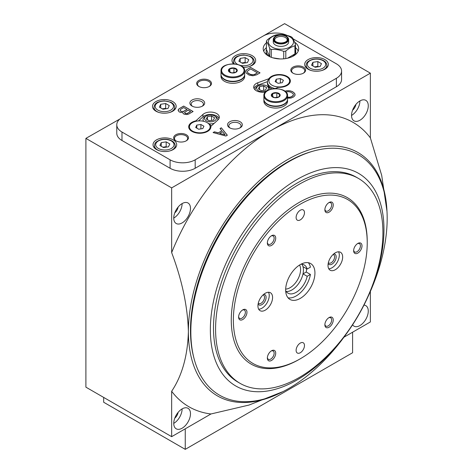 <?xml version="1.0" encoding="UTF-8"?>
<svg xmlns="http://www.w3.org/2000/svg" width="473" height="473" viewBox="0 0 473 473"><rect width="100%" height="100%" fill="white"/><g stroke="black" fill="none" stroke-linecap="round" stroke-linejoin="round"><path stroke-width="0.71" d="M269.758 56.665L269.758 48.571A14.793 8.538 0 0 0 270.491 49.021A14.793 8.538 0 0 0 271.277 49.446L271.277 57.298M295.655 54.442A14.793 8.538 0 0 0 295.737 53.538L295.737 51.125A14.793 8.538 0 0 0 295.477 49.517M295.737 51.125A14.793 8.538 0 0 1 295.477 52.728L295.477 44.592C294.36 41.269 293.242 38.869 292.137 37.402A14.793 8.538 0 0 0 290.623 36.522C286.443 34.967 282.292 34.322 278.165 34.6A14.793 8.538 0 0 0 276.096 34.919C273.051 35.765 270.012 37.521 266.979 40.181A14.793 8.538 0 0 0 266.423 41.376L266.423 49.517A14.793 8.538 0 0 0 266.157 51.125L266.157 53.538A14.793 8.538 0 0 0 266.24 54.442M266.157 51.125A14.793 8.538 0 0 0 269.539 56.559M292.361 56.559A14.793 8.538 0 0 0 294.921 53.928L294.921 45.786A14.793 8.538 0 0 0 295.477 44.592M285.804 58.563L285.804 51.049A14.793 8.538 0 0 1 283.729 51.374C279.602 49.819 275.452 49.18 271.277 49.446M283.729 58.829L283.729 51.374M272.058 47.075A12.57 7.261 0 0 0 293.094 43.823A12.57 7.261 0 0 0 277.692 34.937A12.57 7.261 0 0 0 272.058 47.075M294.921 45.786C291.888 46.626 288.849 48.382 285.804 51.049M269.758 48.571C268.652 45.272 267.541 42.877 266.423 41.376M274.949 88.617L278.431 87.339A11.092 6.403 0 0 0 290.369 80.954A11.092 6.403 0 0 0 281.264 74.651A11.092 6.403 0 0 0 268.895 78.695L257.791 82.781A8.875 5.126 0 0 0 253.688 87.103A8.875 5.126 0 0 0 265.696 91.892M268.895 78.695L268.895 79.298A11.092 6.403 180 0 1 271.431 77.028L271.957 76.727A10.353 5.978 0 0 0 269.586 78.849A10.353 5.978 0 0 0 271.957 85.181A10.353 5.978 0 0 0 286.597 85.181A10.353 5.978 0 0 0 286.597 76.727A10.353 5.978 0 0 0 271.957 76.727M286.597 76.727L287.123 77.028A11.092 6.403 180 0 1 290.357 81.255M268.895 79.298L267.907 80.268A11.831 6.829 0 0 0 267.446 82.16A11.831 6.829 0 0 0 275.12 88.557M267.481 81.634L257.791 85.193A8.875 5.126 0 0 0 253.936 88.309M210.869 127.148A11.092 6.403 180 0 0 210.852 126.959L210.852 126.356L217.923 119.947A8.875 5.126 0 0 0 219.312 117.192A8.875 5.126 0 0 0 212.921 112.272A8.875 5.126 0 0 0 202.952 114.442L195.881 120.852A11.092 6.403 0 0 0 188.697 126.841A11.092 6.403 0 0 0 199.789 133.25A11.092 6.403 0 0 0 210.881 126.841A11.092 6.403 0 0 0 210.852 126.356M219.064 118.398A8.875 5.126 0 0 0 211.892 114.555A8.875 5.126 0 0 0 202.952 116.855L198.477 120.917M195.881 121.307L195.881 120.852M188.709 127.148A11.092 6.403 180 0 1 191.949 122.921L192.47 122.619A10.353 5.978 0 0 0 192.47 131.068A10.353 5.978 0 0 0 204.484 132.174A10.353 5.978 0 0 0 210.018 125.919A10.353 5.978 0 0 0 207.109 122.619A10.353 5.978 0 0 0 192.47 122.619M300.934 264.224A16.271 9.395 -60 0 1 304.251 264.981A16.271 9.395 -60 0 1 307.184 269.054L310.418 267.192A20.706 11.955 -60 0 0 308.349 262.716M285.668 290.67A16.271 9.395 -60 0 0 287.98 293.159A16.271 9.395 -60 0 0 307.184 276.303L310.418 274.435A20.706 11.955 -60 0 1 296.116 295.98A20.706 11.955 -60 0 1 288.069 297.842M310.418 274.435L306.232 272.022A20.706 11.955 120 0 0 306.569 268.699M307.184 269.054L302.998 266.642A16.271 9.395 -60 0 1 302.998 273.885A16.271 9.395 -60 0 1 286.159 291.48M301.886 264.247A16.271 9.395 -60 0 1 302.998 266.642M307.184 276.303L302.998 273.885L306.232 272.022M119.906 118.983L85.897 138.376L85.897 387.156L171.658 436.668L171.658 391.272C182.087 375.668 187.669 355.779 188.39 331.603C187.645 306.516 182.07 280.182 171.658 252.606L171.658 187.887L85.897 138.376M171.658 187.887L370.371 73.161L284.61 23.65L263.219 36.001M287.17 35.445A17.749 10.246 0 0 0 263.171 36.031L121.981 117.546A17.749 10.246 0 0 0 116.778 124.789L116.778 133.244A17.749 10.246 0 0 0 121.981 140.493L170.085 168.264A17.749 10.246 0 0 0 195.189 168.264L336.38 86.748A17.749 10.246 0 0 0 341.577 79.505L341.577 71.051A17.749 10.246 0 0 0 336.38 63.802L293.024 38.774M370.371 73.161L370.371 137.88L381.687 175.341L386.985 211.26M370.371 291.427L370.371 321.942L343.942 337.202M282.854 391.656L249.017 405.054L210.97 413.97L171.658 436.668M171.658 252.606A164.178 94.789 -60 0 1 271.011 130.524A164.178 94.789 -60 0 1 370.371 137.88M282.523 391.827A140.511 81.125 120 0 1 188.39 331.603A140.511 81.125 -60 0 1 285.136 161.062A140.511 81.125 -60 0 1 386.967 210.923M182.117 222.913A11.831 6.829 -60 0 1 176.198 223.498A11.831 6.829 -60 0 1 176.198 209.835A11.831 6.829 -60 0 1 188.029 203.006A11.831 6.829 -60 0 1 189.844 212.483A11.831 6.829 -60 0 1 182.117 222.913M359.912 120.26A11.831 6.829 -60 0 1 353.993 120.846A11.831 6.829 -60 0 1 353.993 107.188A11.831 6.829 -60 0 1 365.83 100.353A11.831 6.829 -60 0 1 367.639 109.837A11.831 6.829 -60 0 1 359.912 120.26M210.97 413.97A164.178 94.789 -60 0 1 171.658 391.272M182.117 428.219A11.831 6.829 -60 0 1 176.198 428.804A11.831 6.829 -60 0 1 176.198 415.14A11.831 6.829 -60 0 1 188.029 408.305A11.831 6.829 -60 0 1 189.844 417.789A11.831 6.829 -60 0 1 182.117 428.219M363.962 305.115A11.831 6.829 -60 0 1 365.83 305.659A11.831 6.829 -60 0 1 367.639 315.136A11.831 6.829 -60 0 1 359.912 325.566A11.831 6.829 -60 0 1 353.993 326.151A11.831 6.829 -60 0 1 352.592 324.809M116.778 124.789A17.749 10.246 0 0 0 121.981 132.038L170.085 159.815A17.749 10.246 0 0 0 195.189 159.815L336.38 78.293A17.749 10.246 0 0 0 341.577 71.051M308.142 69.241A11.831 6.829 0 0 0 321.037 70.719A11.831 6.829 0 0 0 328.339 64.411A11.831 6.829 0 0 0 324.874 59.58A11.831 6.829 0 0 0 311.979 58.096A11.831 6.829 0 0 0 304.677 64.411A11.831 6.829 0 0 0 308.142 69.241M156.492 149.545A11.831 6.829 0 0 0 169.387 151.029A11.831 6.829 0 0 0 176.689 144.714A11.831 6.829 0 0 0 173.224 139.884A11.831 6.829 0 0 0 160.329 138.406A11.831 6.829 0 0 0 153.027 144.714A11.831 6.829 0 0 0 156.492 149.545M243.027 67.302A11.831 6.829 0 0 0 255.657 60.485A11.831 6.829 0 0 0 243.82 53.65A11.831 6.829 0 0 0 231.989 60.485A11.831 6.829 0 0 0 233.532 63.861M155.966 111.202A11.831 6.829 0 0 0 168.861 112.686A11.831 6.829 0 0 0 176.169 106.372A11.831 6.829 0 0 0 164.338 99.543A11.831 6.829 0 0 0 152.501 106.372A11.831 6.829 0 0 0 155.966 111.202M266.423 42.818A17.749 10.246 0 0 0 263.201 48.707A17.749 10.246 0 0 0 268.398 55.956A17.749 10.246 0 0 0 287.744 58.173A17.749 10.246 0 0 0 298.7 48.707A17.749 10.246 0 0 0 294.59 42.15M292.976 73.161A7.397 4.269 0 0 0 303.435 73.161A7.397 4.269 0 0 0 303.435 67.125A7.397 4.269 0 0 0 292.976 67.125A7.397 4.269 0 0 0 292.976 73.161L292.976 73.161M175.838 140.794A7.397 4.269 0 0 0 186.297 140.794A7.397 4.269 0 0 0 186.297 134.752A7.397 4.269 0 0 0 175.838 134.752A7.397 4.269 0 0 0 175.838 140.794L175.838 140.794M198.849 86.447A7.397 4.269 0 0 0 209.308 86.447A7.397 4.269 0 0 0 209.308 80.41A7.397 4.269 0 0 0 198.849 80.41A7.397 4.269 0 0 0 198.849 86.447L198.849 86.447M192.05 106.07A7.397 4.269 0 0 0 202.509 106.07A7.397 4.269 0 0 0 202.509 100.034A7.397 4.269 0 0 0 192.05 100.034A7.397 4.269 0 0 0 192.05 106.07L192.05 106.07M229.701 127.811A7.397 4.269 0 0 0 240.16 127.811A7.397 4.269 0 0 0 240.16 121.774A7.397 4.269 0 0 0 229.701 121.774A7.397 4.269 0 0 0 229.701 127.811L229.701 127.811M256.62 74.829L260.032 72.86L250.619 67.426L247.208 69.395L245.794 70.891L246.031 72.931L249.088 75.101L252.854 75.781L256.62 74.829M287.554 98.165L290.972 98.065L293.562 96.977L294.975 95.481L294.738 93.447L292.621 91.679L290.268 90.863L286.739 90.727L284.935 91.218M285.934 92.087L287.797 91.614L290.387 92.022L292.74 93.376L293.443 94.464L293.325 95.215L291.563 96.64L289.795 97.249L287.554 97.113M188.626 114.088L193.096 111.504L183.684 106.07L179.214 108.654L178.155 109.943L178.977 111.776L180.627 112.456L182.862 112.527L183.098 113.479L184.038 114.153L186.859 114.561L188.626 114.088M227.336 135.213L221.334 127.811L220.04 128.555L221.807 130.796L218.278 132.836L214.393 131.819L213.098 132.564L225.923 136.029L227.336 135.213M103.676 397.421L103.676 402.251L185.25 449.35L352.592 352.74L352.592 332.206M185.25 449.35L185.25 428.822M227.271 135.254L221.334 127.811M221.334 127.929L220.105 128.638M218.278 132.836L221.807 130.796M218.278 132.954L214.393 131.819M214.393 131.937L213.24 132.606M224.982 134.669L222.629 131.683L219.685 133.38L224.982 134.793L219.685 133.38M192.99 111.569L183.684 106.07M183.684 106.194L179.214 108.654M179.214 108.772L178.504 109.334M178.504 109.452L178.155 110.623M186.977 109.47L183.684 107.566L180.627 109.334L180.036 110.215L180.976 111.303L183.211 111.504L186.977 109.47L183.92 111.232M180.036 110.215L180.976 111.421L183.211 111.504M183.211 111.628L183.92 111.356M190.625 111.575L188.035 110.079L184.505 112.527L185.333 113.408L186.977 113.544L190.625 111.575L187.568 113.343M184.505 112.527L185.333 113.532L186.977 113.544M186.977 113.668L187.568 113.461M295.081 94.801L294.738 93.565L292.621 91.679M292.621 91.803L291.681 91.271M291.681 91.395L290.268 90.863M290.268 90.987L289.092 90.727M289.092 90.851L288.033 90.662M288.033 90.781L286.739 90.727M286.739 90.851L286.035 90.863M286.035 90.987L285.048 91.301M293.325 95.215L293.443 94.872M293.325 95.333L292.858 95.753M292.858 95.877L292.267 96.232M292.267 96.35L291.563 96.64M291.563 96.758L290.741 96.977M290.741 97.101L289.795 97.249M289.795 97.373L288.973 97.32M288.973 97.438L288.152 97.249M288.152 97.373L287.554 97.231M259.925 72.925L250.619 67.426M250.619 67.55L247.208 69.395M247.208 69.519L246.504 69.939M246.504 70.063L246.031 70.483M245.794 71.015L245.688 71.695M257.442 72.86L250.619 68.922L247.444 71.163L247.326 71.908L248.029 72.996L250.383 74.356L252.972 74.764L254.385 74.492L257.442 72.86L255.325 74.084M247.326 71.908L248.029 73.12L250.383 74.474L252.269 74.882L254.385 74.492M254.385 74.61L255.325 74.208M299.586 265.01A14.793 8.538 -60 0 1 300.184 266.506A14.793 8.538 -60 0 1 290.12 287.685A14.793 8.538 -60 0 1 285.674 289.104M182.117 203.591A11.831 6.829 -60 0 1 173.751 218.083M178.132 207.056A6.362 3.672 -60 0 1 174.756 212.897M359.912 100.938A11.831 6.829 -60 0 1 351.545 115.43M355.927 104.409A6.362 3.672 -60 0 1 352.556 110.25M182.117 408.891A11.831 6.829 -60 0 1 173.751 423.382M178.132 412.361A6.362 3.672 -60 0 1 174.756 418.203M239.663 128.071A6.114 3.53 0 0 0 241.047 125.836A6.114 3.53 0 0 0 234.933 122.306A6.114 3.53 0 0 0 228.814 125.836A6.114 3.53 0 0 0 230.197 128.071M202.012 106.33A6.114 3.53 0 0 0 203.396 104.101A6.114 3.53 0 0 0 197.282 100.566A6.114 3.53 0 0 0 191.163 104.101A6.114 3.53 0 0 0 192.546 106.33M209.007 86.612A6.592 3.808 0 0 0 210.674 84.082A6.592 3.808 0 0 0 204.076 80.274A6.592 3.808 0 0 0 197.483 84.082A6.592 3.808 0 0 0 199.151 86.612M186.001 140.954A6.592 3.808 0 0 0 187.663 138.423A6.592 3.808 0 0 0 181.07 134.616A6.592 3.808 0 0 0 174.472 138.423A6.592 3.808 0 0 0 176.139 140.954M303.134 73.327A6.592 3.808 0 0 0 304.801 70.796A6.592 3.808 0 0 0 298.209 66.989A6.592 3.808 0 0 0 291.61 70.796A6.592 3.808 0 0 0 293.278 73.327M209.054 123.802A7.397 4.269 0 0 0 214.263 123.264M217.793 120.065A7.397 4.269 0 0 0 215.67 116.589L214.624 115.986A5.918 3.417 0 0 0 206.258 115.986A5.918 3.417 0 0 0 206.258 120.816A5.918 3.417 0 0 0 214.624 120.816A5.918 3.417 0 0 0 214.624 115.986M206.258 115.986L205.211 116.589A7.397 4.269 0 0 0 203.644 121.295M269.953 89.492A7.397 4.269 0 0 0 267.789 86.5L266.742 85.891A5.918 3.417 0 0 0 258.376 85.891A5.918 3.417 0 0 0 258.376 90.721A5.918 3.417 0 0 0 266.742 90.721A5.918 3.417 0 0 0 266.742 85.891M258.376 85.891L257.33 86.5A7.397 4.269 0 0 0 255.207 89.971M267.446 82.16L267.446 83.366A11.831 6.829 0 0 0 272.33 88.9M211.129 126.102A11.831 6.829 0 0 0 208.155 123.222L207.109 122.619M196.774 125.103L195.668 127.479L198.684 129.224L202.811 128.585L203.916 126.208L200.895 124.464L196.774 125.103L196.774 128.118M209.332 120.781L206.317 119.036L207.422 116.66L211.543 116.021L214.565 117.765L213.459 120.142L209.332 120.781M276.256 79.21L275.15 81.593L278.171 83.337L282.298 82.698L283.398 80.315L280.383 78.571L276.256 79.21L276.256 82.231M261.457 90.692L258.435 88.948L259.541 86.565L263.668 85.926L266.683 87.671L265.578 90.053L261.457 90.692M200.895 128.881L200.895 124.464M211.543 120.438L211.543 116.021M207.422 119.675L207.422 116.66M280.383 82.994L280.383 78.571M263.668 90.349L263.668 85.926M259.541 89.586L259.541 86.565M298.197 51.125A17.749 10.246 0 0 0 295.477 47.649M266.423 47.649A17.749 10.246 0 0 0 263.698 51.125M274.63 36.965L274.269 37.332A7.692 4.44 0 0 0 273.258 39.531L273.258 41.943A7.692 4.44 0 0 0 275.511 45.083A7.692 4.44 0 0 0 283.895 46.047A7.692 4.44 0 0 0 288.642 41.943L288.642 39.531A7.692 4.44 0 0 0 287.631 37.332L287.271 36.965A7.278 4.204 0 0 0 280.95 34.848A7.278 4.204 0 0 0 274.63 36.965A7.278 4.204 0 0 0 275.806 42.02A7.278 4.204 0 0 0 285.361 42.387A7.278 4.204 0 0 0 287.271 36.965M273.258 39.531A7.692 4.44 0 0 0 275.511 42.671A7.692 4.44 0 0 0 283.895 43.634A7.692 4.44 0 0 0 288.642 39.531M276.167 41.807A6.764 3.902 0 0 0 287.336 40.335A6.764 3.902 0 0 0 280.95 35.144A6.764 3.902 0 0 0 274.565 40.335A6.764 3.902 0 0 0 276.167 41.807M287.022 40.767A6.214 3.589 0 0 0 287.164 40.016A6.214 3.589 0 0 0 280.95 36.427A6.214 3.589 0 0 0 274.736 40.016A6.214 3.589 0 0 0 274.878 40.767M266.423 49.517L269.734 56.648M272.856 57.83L280.063 58.942M287.436 58.244L294.921 53.928M169.287 105.609L165.662 103.516L160.714 104.285L159.389 107.14L163.008 109.233L167.956 108.465L169.287 105.609M248.768 59.716L245.15 57.623L240.195 58.392L238.871 61.248L242.495 63.341L247.444 62.572L248.768 59.716M169.807 143.952L166.183 141.859L161.234 142.627L159.909 145.483L163.534 147.576L168.483 146.807L169.807 143.952M321.457 63.642L317.832 61.549L312.884 62.318L311.559 65.173L315.184 67.267L320.132 66.498L321.457 63.642M166.833 147.062L166.183 146.689L166.183 141.859M161.234 146.246L161.234 142.627M166.183 146.689L162.883 147.198M166.307 108.719L165.662 108.347L165.662 103.516M160.714 107.903L160.714 104.285M165.662 108.347L162.363 108.855M245.794 62.832L245.15 62.454L245.15 57.623M240.195 62.016L240.195 58.392M245.15 62.454L241.851 62.968M318.483 66.752L317.832 66.38L317.832 61.549M312.884 65.942L312.884 62.318M317.832 66.38L314.533 66.894M233.36 320.132A94.659 54.655 -60 0 1 300.296 204.194A94.659 54.655 -60 0 1 367.231 242.838A94.659 54.655 -60 0 1 300.296 358.776A94.659 54.655 -60 0 1 233.36 320.132M296.116 217.479A5.918 3.417 -60 0 1 298.7 211.526A5.918 3.417 -60 0 1 303.258 209.941A5.918 3.417 -60 0 1 303.258 216.77A5.918 3.417 -60 0 1 297.34 220.187A5.918 3.417 -60 0 1 296.116 217.479M328.014 265.483A10.353 5.978 -60 0 1 332.531 255.065A10.353 5.978 -60 0 1 340.513 252.292A10.353 5.978 -60 0 1 340.513 264.247A10.353 5.978 -60 0 1 330.16 270.225A10.353 5.978 -60 0 1 328.014 265.483M257.939 305.942A10.353 5.978 -60 0 1 262.462 295.519A10.353 5.978 -60 0 1 270.438 292.746A10.353 5.978 -60 0 1 270.438 304.701A10.353 5.978 -60 0 1 260.085 310.678A10.353 5.978 -60 0 1 257.939 305.942M267.351 242.98A5.918 3.417 -60 0 1 271.537 235.737A5.918 3.417 -60 0 1 275.718 238.15A5.918 3.417 -60 0 1 271.537 245.398A5.918 3.417 -60 0 1 267.351 242.98M324.874 324.815A5.918 3.417 -60 0 1 329.06 317.572A5.918 3.417 -60 0 1 333.24 319.985A5.918 3.417 -60 0 1 329.06 327.233A5.918 3.417 -60 0 1 324.874 324.815M267.351 358.026A5.918 3.417 -60 0 1 271.537 350.783A5.918 3.417 -60 0 1 275.718 353.195A5.918 3.417 -60 0 1 271.537 360.444A5.918 3.417 -60 0 1 267.351 358.026M324.874 209.77A5.918 3.417 -60 0 1 329.06 202.527A5.918 3.417 -60 0 1 333.24 204.939A5.918 3.417 -60 0 1 329.06 212.188A5.918 3.417 -60 0 1 324.874 209.77M238.593 317.111A5.918 3.417 -60 0 1 242.773 309.862A5.918 3.417 -60 0 1 246.959 312.281A5.918 3.417 -60 0 1 242.773 319.523A5.918 3.417 -60 0 1 238.593 317.111M353.638 250.69A5.918 3.417 -60 0 1 357.819 243.441A5.918 3.417 -60 0 1 362.005 245.859A5.918 3.417 -60 0 1 357.819 253.102A5.918 3.417 -60 0 1 353.638 250.69M296.116 350.322A5.918 3.417 -60 0 1 298.7 344.368A5.918 3.417 -60 0 1 303.258 342.783A5.918 3.417 -60 0 1 303.258 349.612A5.918 3.417 -60 0 1 297.34 353.029A5.918 3.417 -60 0 1 296.116 350.322M285.657 289.937A20.706 11.955 -60 0 1 294.697 269.102A20.706 11.955 -60 0 1 310.649 263.55A20.706 11.955 -60 0 1 310.649 287.46A20.706 11.955 -60 0 1 289.943 299.415A20.706 11.955 -60 0 1 285.657 289.937M300.296 358.776L299.255 359.379A96.137 55.507 -60 0 1 231.273 320.132A96.137 55.507 -60 0 1 299.249 202.385A96.137 55.507 -60 0 1 367.231 241.632L367.231 242.838M215.582 329.184A118.327 68.313 -60 0 1 267.233 210.107A118.327 68.313 -60 0 1 358.416 178.41A118.327 68.313 -60 0 1 358.416 315.042A118.327 68.313 -60 0 1 240.089 383.355A118.327 68.313 -60 0 1 215.582 329.184M240.089 383.355L237.996 382.149A118.327 68.313 -60 0 1 213.489 327.978A118.327 68.313 -60 0 1 265.14 208.9A118.327 68.313 -60 0 1 356.323 177.198L358.416 178.41M210.355 329.793A122.761 70.879 -60 0 1 323.52 168.95A122.761 70.879 -60 0 1 367.959 296.796A122.761 70.879 -60 0 1 347.389 332.424A122.761 70.879 -60 0 1 257.318 391.733A122.761 70.879 -60 0 1 210.355 329.793M347.389 332.424L345.816 334.624A138.843 80.162 -60 0 1 193.965 358.268A138.843 80.162 -60 0 1 190.832 331.644A138.843 80.162 -60 0 1 313.629 151.011A138.843 80.162 -60 0 1 369.076 294.336L367.959 296.796M193.965 358.268L193.581 356.772A137.566 79.423 -60 0 1 190.477 330.396A137.566 79.423 -60 0 1 312.139 151.425L313.629 151.011M357.405 243.707A4.795 2.767 -60 0 1 359.427 243.666A4.795 2.767 -60 0 1 359.427 249.2A4.795 2.767 -60 0 1 354.632 251.967A4.795 2.767 -60 0 1 353.656 250.193M242.359 310.128A4.795 2.767 -60 0 1 244.381 310.087A4.795 2.767 -60 0 1 244.381 315.621A4.795 2.767 -60 0 1 239.586 318.388A4.795 2.767 -60 0 1 238.611 316.614M328.64 202.793A4.795 2.767 -60 0 1 330.662 202.746A4.795 2.767 -60 0 1 330.662 208.286A4.795 2.767 -60 0 1 325.867 211.053A4.795 2.767 -60 0 1 324.898 209.279M271.118 351.049A4.795 2.767 -60 0 1 273.14 351.001A4.795 2.767 -60 0 1 273.14 356.541A4.795 2.767 -60 0 1 268.345 359.309A4.795 2.767 -60 0 1 267.375 357.535M328.64 317.838A4.795 2.767 -60 0 1 330.662 317.791A4.795 2.767 -60 0 1 330.662 323.331A4.795 2.767 -60 0 1 325.867 326.098A4.795 2.767 -60 0 1 324.898 324.324M271.118 236.003A4.795 2.767 -60 0 1 273.14 235.956A4.795 2.767 -60 0 1 273.14 241.496A4.795 2.767 -60 0 1 268.345 244.263A4.795 2.767 -60 0 1 267.375 242.489M268.487 292.261A10.353 5.978 -60 0 1 267.091 302.767A10.353 5.978 -60 0 1 258.69 309.23M263.668 294.383A5.918 3.417 -60 0 1 264.874 301.49A5.918 3.417 -60 0 1 258.116 303.997M263 294.981A4.795 2.767 -60 0 1 263.52 295.17A4.795 2.767 -60 0 1 263.52 300.71A4.795 2.767 -60 0 1 258.725 303.477A4.795 2.767 -60 0 1 258.299 303.122M338.562 251.807A10.353 5.978 -60 0 1 337.166 262.314A10.353 5.978 -60 0 1 328.765 268.776M333.743 253.924A5.918 3.417 -60 0 1 334.943 261.031A5.918 3.417 -60 0 1 328.191 263.544M333.075 254.521A4.795 2.767 -60 0 1 333.595 254.716A4.795 2.767 -60 0 1 333.595 260.251A4.795 2.767 -60 0 1 328.8 263.018A4.795 2.767 -60 0 1 328.368 262.663M278.857 97.012A4.434 2.56 180 0 1 271.431 95.865A4.434 2.56 180 0 1 276.871 92.726A4.434 2.56 180 0 1 278.857 97.012M279.845 94.641L278.739 97.024L274.612 97.663L271.597 95.918L272.702 93.542L276.823 92.903L279.845 94.641M287.554 95.688L287.554 99.229A11.831 6.829 180 0 1 284.09 104.06A11.831 6.829 180 0 1 271.195 105.538A11.831 6.829 180 0 1 263.887 99.229L263.887 95.688C263.1 86.541 288.341 86.541 287.554 95.688A11.831 6.829 180 0 1 284.09 100.518A11.831 6.829 180 0 1 271.195 101.997A11.831 6.829 180 0 1 263.887 95.688M287.549 99.407A11.831 6.829 180 0 1 287.554 99.59A11.831 6.829 180 0 1 284.09 104.421A11.831 6.829 180 0 1 271.195 105.905A11.831 6.829 180 0 1 263.887 99.59A11.831 6.829 180 0 1 263.893 99.407M287.554 99.59L287.554 101.24A11.831 6.829 180 0 1 284.09 106.07A11.831 6.829 180 0 1 271.195 107.554A11.831 6.829 180 0 1 263.887 101.24L263.887 99.59M276.823 97.568L276.823 92.903M272.702 96.805L272.702 93.542M235.98 72.257A4.434 2.56 180 0 1 228.554 71.11A4.434 2.56 180 0 1 233.987 67.97A4.434 2.56 180 0 1 235.98 72.257M236.961 69.886L235.861 72.268L231.735 72.907L228.713 71.163L229.819 68.78L233.946 68.142L236.961 69.886M244.671 70.926L244.671 74.474A11.831 6.829 180 0 1 241.206 79.304A11.831 6.829 180 0 1 228.311 80.782A11.831 6.829 180 0 1 221.009 74.474L221.009 70.926C220.217 61.78 245.457 61.78 244.671 70.926A11.831 6.829 180 0 1 241.206 75.763A11.831 6.829 180 0 1 228.311 77.241A11.831 6.829 180 0 1 221.009 70.926M244.665 74.651A11.831 6.829 180 0 1 244.671 74.835A11.831 6.829 180 0 1 241.206 79.665A11.831 6.829 180 0 1 228.311 81.143A11.831 6.829 180 0 1 221.009 74.835A11.831 6.829 180 0 1 221.009 74.651M244.671 74.835L244.671 76.484A11.831 6.829 180 0 1 241.206 81.315A11.831 6.829 180 0 1 228.311 82.799A11.831 6.829 180 0 1 221.009 76.484L221.009 74.835M233.946 72.812L233.946 68.142M229.819 72.05L229.819 68.78M257.791 85.193L257.791 82.781M202.952 116.855L202.952 114.442M336.38 78.293L336.38 86.748M121.981 132.038L121.981 140.493M170.085 159.815L170.085 168.264M195.189 159.815L195.189 168.264M169.511 112.515A10.353 5.978 0 0 0 174.691 107.341C174.59 105.16 173.248 103.439 170.664 102.18L164.391 100.861C155.162 101.707 154.565 104.551 153.979 107.341A10.353 5.978 0 0 0 157.012 111.569A10.353 5.978 0 0 0 159.165 112.515M157.852 110.12A9.17 5.292 0 0 0 173.195 107.743A9.17 5.292 0 0 0 161.961 101.257A9.17 5.292 0 0 0 157.852 110.12M248.993 66.628A10.353 5.978 0 0 0 254.172 61.449C254.078 59.273 252.736 57.552 250.152 56.293L243.879 54.974C234.643 55.82 234.052 58.658 233.467 61.449A10.353 5.978 0 0 0 234.383 63.908M240.113 65.327A9.17 5.292 0 0 0 252.99 60.568A9.17 5.292 0 0 0 240.379 55.578A9.17 5.292 0 0 0 237.34 64.227A9.17 5.292 0 0 0 237.866 64.511M175.211 148.025L175.211 145.684A10.353 5.978 180 0 1 170.032 150.863M159.685 150.863A10.353 5.978 180 0 1 154.505 145.684L154.505 148.025M171.344 140.972A9.17 5.292 180 0 1 167.229 149.829A9.17 5.292 180 0 1 156.001 143.349A9.17 5.292 180 0 1 171.344 140.972M326.861 67.716L326.861 65.375A10.353 5.978 180 0 1 321.681 70.554M311.335 70.554A10.353 5.978 180 0 1 306.155 65.375L306.155 67.716M322.994 60.662A9.17 5.292 180 0 1 318.885 69.519A9.17 5.292 180 0 1 307.651 63.039A9.17 5.292 180 0 1 322.994 60.662M283.67 99.791A11.24 6.492 180 0 1 264.862 96.882A11.24 6.492 180 0 1 278.627 88.936A11.24 6.492 180 0 1 283.67 99.791M240.787 75.036A11.24 6.492 180 0 1 221.979 72.127A11.24 6.492 180 0 1 235.749 64.18A11.24 6.492 180 0 1 240.787 75.036M174.691 109.683L174.691 107.341M153.979 109.683L153.979 107.341M254.172 63.79L254.172 61.449M233.467 63.79L233.467 61.449M175.211 145.684C175.146 143.751 174.052 142.16 171.936 140.913C168.672 139.192 165.012 138.778 160.956 139.671C154.239 142.083 154.878 143.981 154.505 145.684M326.861 65.375C326.796 63.441 325.702 61.851 323.585 60.603C320.322 58.889 316.662 58.469 312.606 59.362C305.889 61.774 306.528 63.672 306.155 65.375"/></g></svg>
